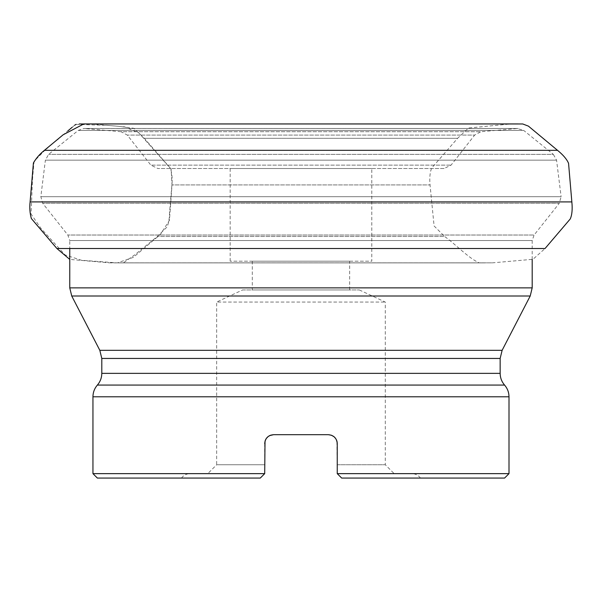 <?xml version="1.0" encoding="UTF-8"?>
<svg xmlns="http://www.w3.org/2000/svg" width="602" height="602" viewBox="0 0 602 602"><rect width="100%" height="100%" fill="white"/><g stroke="black" fill="none" stroke-linecap="round" stroke-linejoin="round"><path stroke-width="0.45" stroke-dasharray="3.01 2.26" d="M479.215 262.856L122.733 262.856L479.215 262.856C468.552 258.183 456.474 245.044 444.66 236.496L157.288 236.496L444.66 236.496L434.095 225.968L430.031 184.919L171.916 184.919L430.031 184.919C429.407 177.793 429.963 172.164 431.702 168.026L457.595 138.317L144.352 138.317L457.595 138.317L468.604 128.008L510.368 123.989L91.579 123.989L518.134 123.929L83.813 123.929L91.579 123.989L119.843 126.428L133.84 128.309L144.352 138.317L170.471 168.289C172.029 173.557 172.511 179.095 171.916 184.919L169.508 213.116C169.523 217.969 168.748 222.552 167.175 226.864L157.288 236.496L134.976 254.676L123.38 262.841L109.436 262.841L69.757 259.409M242.598 289.961L359.349 289.961L242.598 289.961L216.66 302.061L385.288 302.061L216.66 302.061L216.66 464.759L264.699 464.759L264.699 473.646L92.949 473.646M508.999 473.646L337.248 473.646L341.673 478.071L504.574 478.071M97.373 478.071L260.275 478.071L181.473 478.071L260.275 478.071L264.699 473.646L207.773 473.646L264.699 473.646L264.699 464.759L216.66 464.759L207.773 473.646M264.699 443.546L264.699 473.646L190.097 473.646L264.699 473.646L260.275 478.071M341.673 478.071L337.248 473.646L411.851 473.646L337.248 473.646L337.248 464.759L337.248 473.646L394.175 473.646L337.248 473.646L336.924 441.176M332.349 435.63L328.391 434.697L331.348 435.201L333.967 436.668L336.383 439.738M328.391 434.697L273.556 434.697L328.391 434.697L273.556 434.697L270.765 435.148M265.023 441.176L265.565 439.738M266.28 438.497L267.28 437.308M268.364 436.375L269.673 435.592M371.788 168.507L230.16 168.507L371.788 168.507L371.788 261.193L230.16 261.193L371.788 261.193M444.125 168.507L157.822 168.507L444.125 168.507L451.086 165.121L474.677 135.066L127.27 135.066L474.677 135.066L480.863 131.718L121.085 131.718L84.566 128.512L517.381 128.512L83.791 128.474L78.23 130.438L523.717 130.438L553.343 154.375L48.604 154.375L553.343 154.375L556.564 160.17L561.117 196.696L40.831 196.696L561.117 196.696L559.266 203.288L42.682 203.288L559.266 203.288L534.102 235.028L67.845 235.028L534.102 235.028L532.191 240.522L69.757 240.522L69.757 248.513M335.826 438.73L336.465 439.919M337.015 441.544L337.248 443.546M337.248 464.759L385.288 464.759L337.248 464.759M337.097 441.921L336.48 439.942M336.413 439.799L335.592 438.391L332.424 435.667M270.697 435.171L269.523 435.667M268.01 436.646L266.942 437.662M266.016 438.903L265.347 440.243M349.664 289.961L252.291 289.961L349.664 289.961L349.664 261.193L252.291 261.193L349.664 261.193M252.291 261.193L252.291 289.961M532.191 259.402L532.191 240.522L69.757 240.522L67.845 235.028L42.682 203.288L40.831 196.696L45.383 160.17L556.564 160.17L45.383 160.17L48.604 154.375L78.23 130.438L523.717 130.438L517.381 128.512L480.863 131.718L121.085 131.718L127.27 135.066L150.861 165.121L451.086 165.121L150.861 165.121L157.822 168.507M76.055 124.373L108.375 125.434L124.599 126.841L138.821 132.884L171.118 169.185L172.014 184.919L169.463 220.257L160.403 234.471L133.328 257.355L117.33 262.893L81.42 260.26L65.054 254.902L40.959 228.376L31.048 214.003L32.523 178.869L34.073 161.328L46.331 148.845M47.648 147.753L57.243 139.747M58.424 138.753L67.868 130.882M72.157 127.3L74.656 125.216M557.52 150.327L44.428 150.327M571.847 201.911L30.1 201.911M109.436 262.841L492.511 262.841L109.436 262.841M485.016 262.886L114.598 262.893L492.511 262.841L532.996 259.281L545.043 248.513L56.904 248.513M92.949 396.786L508.999 396.786M532.191 287.869L69.757 287.869M502.128 350.311L99.819 350.311M71.736 296.003L530.212 296.003M101.798 358.446L500.149 358.446M500.149 373.36L101.798 373.36M504.574 385.069L97.373 385.069M522.717 123.959L79.231 123.959M79.931 123.959L521.565 123.959M480.103 262.848L118.918 262.893L483.03 262.893M359.349 289.961L385.288 302.061L385.288 464.759L394.175 473.646M181.473 478.071C183.633 475.211 186.507 473.736 190.097 473.646M420.474 478.071C418.315 475.211 415.44 473.736 411.851 473.646M518.156 128.474L83.791 128.474L518.156 128.474M230.16 261.193L230.16 168.507"/><path stroke-width="0.9" d="M69.757 259.409L56.904 248.513L31.349 218.541C29.882 213.258 29.46 207.72 30.1 201.911L33.419 162.961C36.165 158.191 39.83 153.977 44.428 150.327L63.165 134.758L83.813 123.929L517.893 123.929M508.999 473.646L504.574 478.071L341.673 478.071L337.248 473.646L508.999 473.646L508.999 396.786C508.946 392.338 507.471 388.44 504.574 385.069C501.677 381.706 500.202 377.808 500.149 373.36L101.798 373.36L101.798 358.446L99.819 350.311L502.128 350.311L530.212 296.003L532.191 287.869L69.757 287.869L71.736 296.003L530.212 296.003M260.275 478.071L264.699 473.646L260.275 478.071L97.373 478.071L92.949 473.646L264.699 473.646L265.023 441.176M269.673 435.592L273.556 434.697C268.199 435.193 265.249 438.143 264.699 443.546L265.136 440.814L266.355 438.391L268.304 436.42L270.765 435.148M270.697 435.171L273.556 434.697L328.391 434.697L331.491 435.254L334.208 436.871L335.826 438.73M341.673 478.071L337.248 473.646L337.248 443.546C336.706 438.158 333.756 435.201 328.391 434.697M336.383 439.738L336.924 441.176M265.565 439.738L266.28 438.497M267.28 437.308L268.364 436.375M69.757 248.513L69.757 287.869M336.465 439.919L337.015 441.544M337.248 443.546L337.097 441.921M269.523 435.667L268.01 436.646M266.942 437.662L266.016 438.903M265.347 440.243L264.699 443.546M504.574 385.069L97.373 385.069C100.271 381.706 101.746 377.808 101.798 373.36M46.331 148.845L47.648 147.753M57.243 139.747L58.424 138.753M67.868 130.882L72.157 127.3M74.656 125.216L76.055 124.373M44.428 150.327L557.52 150.327C563.216 154.985 566.896 159.319 568.559 163.33L571.847 201.911C572.577 209.285 572.043 214.959 570.252 218.947L545.043 248.513L56.904 248.513M30.1 201.911L571.847 201.911M508.999 396.786L92.949 396.786L92.949 473.646M502.128 350.311L500.149 358.446L101.798 358.446M557.52 150.327L528.428 126.134L522.717 123.959L79.231 123.959M79.931 123.959L518.134 123.929M532.191 259.402L532.191 287.869M99.819 350.311L71.736 296.003M500.149 358.446L500.149 373.36M97.373 385.069C94.476 388.44 93.001 392.338 92.949 396.786"/></g></svg>
